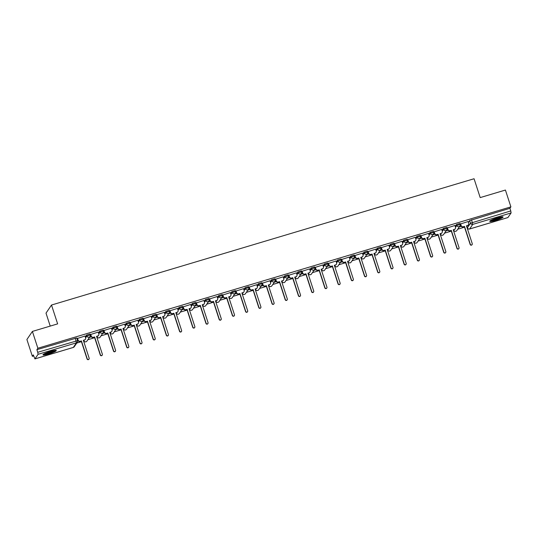 <?xml version="1.0" encoding="UTF-8"?>
<svg xmlns="http://www.w3.org/2000/svg" width="538" height="538" viewBox="0 0 538 538"><rect width="100%" height="100%" fill="white"/><g stroke="black" fill="none" stroke-linecap="round" stroke-linejoin="round"><path stroke-width="0.81" d="M89.933 334.078L86.544 335.087L86.847 336.021L90.236 335.006A1.796 1.748 -145.8 0 1 89.093 337.205A1.796 1.748 34.2 0 1 86.847 336.021L85.616 337.837M103.141 330.13L99.759 331.139L100.061 332.074L103.444 331.058A1.796 1.748 -145.8 0 1 102.301 333.257A1.796 1.748 34.2 0 1 100.061 332.074L98.824 333.89M116.356 326.183L112.967 327.191L113.269 328.126L116.659 327.111A1.796 1.748 -145.8 0 1 115.509 329.31A1.796 1.748 34.2 0 1 113.269 328.126L112.032 329.942M129.564 322.235L126.174 323.244L126.477 324.172L129.866 323.163A1.796 1.748 -145.8 0 1 128.723 325.362A1.796 1.748 34.2 0 1 126.477 324.172L125.246 325.994M142.772 318.288L139.389 319.296L139.692 320.224L143.074 319.216A1.796 1.748 -145.8 0 1 141.931 321.415A1.796 1.748 34.2 0 1 139.692 320.224L138.454 322.047M155.986 314.34L152.597 315.349L152.9 316.277L156.289 315.268A1.796 1.748 -145.8 0 1 155.139 317.46A1.796 1.748 34.2 0 1 152.9 316.277L151.669 318.099M169.194 310.392L165.805 311.401L166.107 312.329L169.497 311.32A1.796 1.748 -145.8 0 1 168.354 313.513A1.796 1.748 34.2 0 1 166.107 312.329L164.877 314.145M182.402 306.438L179.019 307.454L179.322 308.382L182.705 307.373A1.796 1.748 -145.8 0 1 181.562 309.565A1.796 1.748 34.2 0 1 179.322 308.382L178.085 310.197M195.617 302.49L192.227 303.506L192.53 304.434L195.919 303.425A1.796 1.748 -145.8 0 1 194.776 305.618A1.796 1.748 34.2 0 1 192.53 304.434L191.299 306.25M208.825 298.543L205.442 299.558L205.738 300.486L209.127 299.478A1.796 1.748 -145.8 0 1 207.984 301.67A1.796 1.748 34.2 0 1 205.738 300.486L204.507 302.302M222.039 294.595L218.65 295.611L218.953 296.539L222.335 295.53A1.796 1.748 -145.8 0 1 221.192 297.722A1.796 1.748 34.2 0 1 218.953 296.539L217.715 298.355M235.247 290.648L231.858 291.663L232.16 292.591L235.55 291.576A1.796 1.748 -145.8 0 1 234.407 293.775A1.796 1.748 34.2 0 1 232.16 292.591L230.93 294.407M248.455 286.7L245.072 287.716L245.375 288.644L248.758 287.628A1.796 1.748 -145.8 0 1 247.614 289.827A1.796 1.748 34.2 0 1 245.375 288.644L244.138 290.459M261.67 282.753L258.28 283.768L258.583 284.696L261.972 283.681A1.796 1.748 -145.8 0 1 260.822 285.88A1.796 1.748 34.2 0 1 258.583 284.696L257.346 286.512M274.878 278.805L271.488 279.821L271.791 280.749L275.18 279.733A1.796 1.748 -145.8 0 1 274.037 281.932A1.796 1.748 34.2 0 1 271.791 280.749L270.56 282.564M288.086 274.857L284.703 275.866L285.005 276.801L288.388 275.786A1.796 1.748 -145.8 0 1 287.245 277.985A1.796 1.748 34.2 0 1 285.005 276.801L283.768 278.617M301.3 270.91L297.911 271.919L298.213 272.853L301.603 271.838A1.796 1.748 -145.8 0 1 300.453 274.037A1.796 1.748 34.2 0 1 298.213 272.853L296.976 274.669M314.508 266.962L311.119 267.971L311.421 268.906L314.811 267.89A1.796 1.748 -145.8 0 1 313.667 270.089A1.796 1.748 34.2 0 1 311.421 268.906L310.191 270.722M327.716 263.015L324.333 264.024L324.636 264.958L328.019 263.943A1.796 1.748 -145.8 0 1 326.875 266.142A1.796 1.748 34.2 0 1 324.636 264.958L323.399 266.774M340.931 259.067L337.541 260.076L337.844 261.004L341.233 259.995A1.796 1.748 -145.8 0 1 340.09 262.194A1.796 1.748 34.2 0 1 337.844 261.004L336.613 262.826M354.139 255.12L350.749 256.128L351.052 257.056L354.441 256.048A1.796 1.748 -145.8 0 1 353.298 258.24A1.796 1.748 34.2 0 1 351.052 257.056L349.821 258.879M367.353 251.172L363.964 252.181L364.266 253.109L367.649 252.1A1.796 1.748 -145.8 0 1 366.506 254.292A1.796 1.748 34.2 0 1 364.266 253.109L363.029 254.931M380.561 247.218L377.172 248.233L377.474 249.161L380.864 248.153A1.796 1.748 -145.8 0 1 379.72 250.345A1.796 1.748 34.2 0 1 377.474 249.161L376.244 250.977M393.769 243.27L390.386 244.286L390.682 245.214L394.072 244.205A1.796 1.748 -145.8 0 1 392.928 246.397A1.796 1.748 34.2 0 1 390.682 245.214L389.451 247.029M406.984 239.323L403.594 240.338L403.897 241.266L407.286 240.257A1.796 1.748 -145.8 0 1 406.136 242.45A1.796 1.748 34.2 0 1 403.897 241.266L402.659 243.082M420.191 235.375L416.802 236.39L417.105 237.319L420.494 236.31A1.796 1.748 -145.8 0 1 419.351 238.502A1.796 1.748 34.2 0 1 417.105 237.319L415.874 239.134M433.399 231.427L430.017 232.443L430.319 233.371L433.702 232.355A1.796 1.748 -145.8 0 1 432.559 234.555A1.796 1.748 34.2 0 1 430.319 233.371L429.082 235.187M446.614 227.48L443.225 228.495L443.527 229.423L446.917 228.408A1.796 1.748 -145.8 0 1 445.767 230.607A1.796 1.748 34.2 0 1 443.527 229.423L442.29 231.239M459.822 223.532L456.432 224.548L456.735 225.476L460.125 224.46A1.796 1.748 -145.8 0 1 458.981 226.659A1.796 1.748 34.2 0 1 456.735 225.476L455.504 227.292M495.559 220.412A6.994 0.948 162 0 0 503.07 216.989A6.994 0.948 162 0 0 497.273 217.89A6.994 0.948 162 0 0 489.762 221.313A6.994 0.948 162 0 0 495.559 220.412M48.783 353.937A6.994 0.948 162 0 0 56.295 350.514A6.994 0.948 162 0 0 50.498 351.408A6.994 0.948 162 0 0 42.986 354.838A6.994 0.948 162 0 0 48.783 353.937M32.394 331.421L57.633 323.876L51.507 305.033L474.065 178.744L480.192 197.594L505.424 190.049L510.892 206.868L37.862 348.241L32.394 331.421L26.9 339.512L32.367 356.331L33.679 355.941M76.746 343.069L81.446 341.664M87.828 339.76L94.654 337.716M101.036 335.813L107.869 333.768M114.251 331.859L121.077 329.821M127.459 327.911L134.285 325.873M140.667 323.963L147.499 321.926M153.881 320.016L160.707 317.978M167.089 316.068L173.915 314.031M180.297 312.121L187.13 310.083M193.512 308.173L200.338 306.135M206.72 304.226L213.546 302.188M219.928 300.278L226.76 298.24M233.142 296.33L239.968 294.286M246.35 292.383L253.183 290.338M259.565 288.435L266.391 286.391M272.773 284.488L279.599 282.443M285.981 280.54L292.813 278.496M299.195 276.593L306.021 274.548M312.403 272.645L319.229 270.601M325.611 268.691L332.444 266.653M338.826 264.743L345.652 262.705M352.034 260.796L358.859 258.758M365.241 256.848L372.074 254.81M378.456 252.9L385.282 250.863M391.664 248.953L398.49 246.915M404.879 245.005L411.704 242.968M418.087 241.058L424.912 239.02M431.294 237.11L438.127 235.072M444.509 233.162L451.335 231.118M457.717 229.215L464.543 227.171M50.222 326.095L46.012 313.123L51.507 305.033M32.367 356.331L33.336 354.898L34.923 358.913L38.07 354.307L37.741 352.289L77.573 340.648A1.796 1.748 34.2 0 1 77.364 342.161A1.796 1.796 0 0 0 77.586 340.594L76.726 338.025M37.862 348.241L36.887 349.673L37.741 352.289M468.41 222.416L469.647 220.6L470.494 223.216L510.77 210.923L511.1 212.94L507.906 217.54M510.77 210.923L509.916 208.3L510.892 206.868M468.127 221.542L460.441 223.983M454.919 225.489L447.233 227.93M441.705 229.437L434.018 231.878M428.497 233.384L420.81 235.826M415.289 237.332L407.602 239.773M402.074 241.28L394.388 243.721M388.866 245.227L381.18 247.668M375.659 249.175L367.972 251.616M362.444 253.122L354.757 255.563M349.236 257.07L341.549 259.511M336.028 261.017L328.341 263.459M322.813 264.965L315.127 267.406M309.606 268.913L301.919 271.354M296.391 272.86L288.704 275.301M283.183 276.814L275.496 279.249M269.975 280.762L262.288 283.203M256.76 284.71L249.074 287.151M243.553 288.657L235.866 291.098M230.345 292.605L222.658 295.046M217.13 296.552L209.443 298.993M203.922 300.5L196.236 302.941M190.714 304.447L183.028 306.889M177.5 308.395L169.813 310.836M164.292 312.343L156.605 314.784M151.077 316.29L143.39 318.731M137.869 320.238L130.183 322.679M124.661 324.185L116.975 326.627M111.447 328.133L103.76 330.574M98.239 332.081L90.552 334.522M85.031 336.028L77.344 338.469M85.313 336.902L86.544 335.087M98.521 332.955L99.759 331.139M111.736 329.007L112.967 327.191M124.944 325.06L126.174 323.244M138.152 321.112L139.389 319.296M151.366 317.164L152.597 315.349M164.574 313.217L165.805 311.401M177.782 309.269L179.019 307.454M190.997 305.322L192.227 303.506M204.205 301.374L205.442 299.558M217.419 297.427L218.65 295.611M230.627 293.479L231.858 291.663M243.835 289.531L245.072 287.716M257.05 285.584L258.28 283.768M270.258 281.636L271.488 279.821M283.465 277.682L284.703 275.866M296.68 273.734L297.911 271.919M309.888 269.787L311.119 267.971M323.096 265.839L324.333 264.024M336.311 261.892L337.541 260.076M349.518 257.944L350.749 256.128M362.726 253.997L363.964 252.181M375.941 250.049L377.172 248.233M389.149 246.101L390.386 244.286M402.363 242.154L403.594 240.338M415.571 238.206L416.802 236.39M428.779 234.259L430.017 232.443M441.994 230.311L443.225 228.495M455.202 226.364L456.432 224.548M77.667 340.957L78.212 340.789M89.395 337.454L91.42 336.842M102.603 333.506L104.634 332.894M115.818 329.552L117.842 328.947M129.026 325.604L131.057 324.999M142.234 321.657L144.265 321.051M155.448 317.709L157.473 317.104M168.656 313.762L170.687 313.156M181.864 309.814L183.895 309.209M195.079 305.866L197.103 305.261M208.287 301.919L210.318 301.314M221.495 297.971L223.526 297.366M234.709 294.024L236.733 293.418M247.917 290.076L249.948 289.471M261.125 286.129L263.156 285.523M274.34 282.181L276.371 281.576M287.548 278.233L289.579 277.621M300.762 274.286L302.786 273.674M313.97 270.338L316.001 269.726M327.178 266.384L329.209 265.779M340.393 262.436L342.417 261.831M353.6 258.489L355.631 257.884M366.808 254.541L368.839 253.936M380.023 250.594L382.047 249.988M393.231 246.646L395.262 246.041M406.439 242.699L408.47 242.093M419.653 238.751L421.678 238.146M432.861 234.803L434.892 234.198M446.076 230.856L448.1 230.251M459.284 226.908L461.315 226.303M461.2 226.142L459.445 226.666M36.887 349.673L76.732 337.978M509.916 208.3L469.647 220.6M447.993 230.089L446.237 230.614M434.778 234.037L433.029 234.561M421.57 237.984L419.815 238.509M408.355 241.932L406.607 242.456M395.148 245.879L393.399 246.404M381.94 249.827L380.184 250.352M368.725 253.775L366.977 254.299M355.517 257.722L353.769 258.247M342.309 261.67L340.554 262.194M329.095 265.617L327.346 266.142M315.887 269.572L314.131 270.089M302.679 273.519L300.924 274.037M289.464 277.467L287.716 277.991M276.256 281.414L274.501 281.939M263.042 285.362L261.293 285.886M249.834 289.31L248.085 289.834M236.626 293.257L234.871 293.782M223.411 297.205L221.663 297.729M210.203 301.152L208.455 301.677M196.995 305.1L195.24 305.624M183.781 309.047L182.032 309.572M170.573 312.995L168.818 313.519M157.365 316.943L155.61 317.467M144.15 320.89L142.402 321.415M130.942 324.838L129.187 325.362M117.735 328.792L115.979 329.31M104.52 332.74L102.771 333.257M91.312 336.687L89.557 337.205M78.097 340.635L77.633 340.769M460.575 223.747L461.16 225.53A1.796 1.748 34.2 0 0 463.4 226.72L464.502 226.39L463.258 226.928A1.796 1.748 -145.8 0 1 461.012 225.745L460.427 223.936M464.502 226.39L470.306 244.265A1.029 1.009 34.2 0 0 472.135 244.555A1.029 1.009 34.2 0 0 472.256 243.68L466.446 225.805L467.549 225.476A1.796 1.748 34.2 0 0 468.484 224.797L468.342 225.005A1.796 1.748 -145.8 0 1 467.408 225.684L466.5 225.96M472.135 244.555L471.994 244.763A1.029 1.009 -145.8 0 1 470.165 244.474L464.361 226.599M468.484 224.797A1.796 1.748 34.2 0 0 468.692 223.283L468.114 221.495M447.367 227.695L447.946 229.484A1.796 1.748 34.2 0 0 450.192 230.667L451.147 230.546L450.044 230.876A1.796 1.748 -145.8 0 1 447.804 229.692L447.219 227.883M451.288 230.338L457.098 248.213A1.029 1.009 34.2 0 0 458.927 248.502A1.029 1.009 34.2 0 0 459.048 247.628L453.238 229.753L454.341 229.423A1.796 1.748 34.2 0 0 455.276 228.744L455.128 228.953A1.796 1.748 -145.8 0 1 454.193 229.639L453.285 229.908M458.927 248.502L458.786 248.711A1.029 1.009 -145.8 0 1 456.957 248.421L451.147 230.546M455.276 228.744A1.796 1.748 34.2 0 0 455.484 227.231L454.906 225.442M434.159 231.643L434.738 233.431A1.796 1.748 34.2 0 0 436.977 234.615L438.08 234.286L436.836 234.824A1.796 1.748 -145.8 0 1 434.596 233.64L434.005 231.831M438.08 234.286L443.89 252.161A1.029 1.009 34.2 0 0 445.713 252.45A1.029 1.009 34.2 0 0 445.834 251.576L440.03 233.7L441.126 233.371A1.796 1.748 34.2 0 0 442.061 232.692L441.92 232.9A1.796 1.748 -145.8 0 1 440.985 233.586L440.077 233.855M445.713 252.45L445.572 252.658A1.029 1.009 -145.8 0 1 443.742 252.369L437.939 234.494M442.061 232.692A1.796 1.748 34.2 0 0 442.276 231.179L441.691 229.39M501.853 216.841A6.053 0.82 -18 0 1 500.777 217.54A6.053 0.82 -18 0 1 495.148 219.659A6.053 0.82 -18 0 1 490.669 220.479M491.833 219.887A5.609 0.76 162 0 0 500.3 217.191A5.609 0.76 162 0 0 500.562 217.049M490.158 220.802A6.954 0.941 162 0 0 501.456 217.406A6.954 0.941 162 0 0 502.452 216.807M55.071 350.366A6.053 0.82 -18 0 1 54.002 351.065A6.053 0.82 -18 0 1 48.366 353.184A6.053 0.82 -18 0 1 43.887 354.004M45.057 353.412A5.609 0.76 162 0 0 53.524 350.709A5.609 0.76 162 0 0 53.78 350.574M43.376 354.327A6.954 0.941 162 0 0 54.674 350.924A6.954 0.941 162 0 0 55.676 350.332M420.945 235.59L421.523 237.379A1.796 1.748 34.2 0 0 423.769 238.563L424.872 238.233L423.628 238.771A1.796 1.748 -145.8 0 1 421.382 237.588L420.797 235.779M424.872 238.233L430.676 256.108A1.029 1.009 34.2 0 0 432.505 256.397A1.029 1.009 34.2 0 0 432.626 255.523L426.816 237.648L427.918 237.319A1.796 1.748 34.2 0 0 428.853 236.639L428.712 236.848A1.796 1.748 -145.8 0 1 427.777 237.534L426.869 237.803M432.505 256.397L432.364 256.606A1.029 1.009 -145.8 0 1 430.535 256.317L424.724 238.442M428.853 236.639A1.796 1.748 34.2 0 0 429.062 235.126L428.483 233.337M407.737 239.538L408.315 241.327A1.796 1.748 34.2 0 0 410.561 242.51L411.516 242.389L410.413 242.719A1.796 1.748 -145.8 0 1 408.174 241.535L407.582 239.726M411.657 242.181L417.468 260.056A1.029 1.009 34.2 0 0 419.297 260.345A1.029 1.009 34.2 0 0 419.418 259.471L413.608 241.596L414.711 241.266A1.796 1.748 34.2 0 0 415.645 240.587L415.497 240.795A1.796 1.748 -145.8 0 1 414.563 241.481L413.655 241.75M419.297 260.345L419.149 260.553A1.029 1.009 -145.8 0 1 417.327 260.264L411.516 242.389M415.645 240.587A1.796 1.748 34.2 0 0 415.854 239.074L415.269 237.285M394.522 243.485L395.107 245.274A1.796 1.748 34.2 0 0 397.347 246.458L398.45 246.128L397.205 246.666A1.796 1.748 -145.8 0 1 394.966 245.483L394.374 243.674M398.45 246.128L404.26 264.003A1.029 1.009 34.2 0 0 406.082 264.293A1.029 1.009 34.2 0 0 406.203 263.425L400.4 245.543L401.496 245.214A1.796 1.748 34.2 0 0 402.431 244.534L402.29 244.743A1.796 1.748 -145.8 0 1 401.355 245.429L400.447 245.698M406.082 264.293L405.941 264.501A1.029 1.009 -145.8 0 1 404.112 264.212L398.308 246.337M402.431 244.534A1.796 1.748 34.2 0 0 402.639 243.021L402.061 241.232M381.314 247.433L381.893 249.222A1.796 1.748 34.2 0 0 384.139 250.405L385.242 250.076L383.998 250.614A1.796 1.748 -145.8 0 1 381.751 249.43L381.166 247.621M385.242 250.076L391.045 267.951A1.029 1.009 34.2 0 0 392.875 268.24A1.029 1.009 34.2 0 0 392.996 267.373L387.185 249.491L388.288 249.168A1.796 1.748 34.2 0 0 389.223 248.482L389.082 248.691A1.796 1.748 -145.8 0 1 388.147 249.376L387.239 249.645M392.875 268.24L392.733 268.449A1.029 1.009 -145.8 0 1 390.904 268.159L385.094 250.284M389.223 248.482A1.796 1.748 34.2 0 0 389.431 246.969L388.853 245.18M368.106 251.381L368.685 253.169A1.796 1.748 34.2 0 0 370.931 254.353L371.886 254.232L370.783 254.561A1.796 1.748 -145.8 0 1 368.543 253.378L367.952 251.569M372.027 254.023L377.837 271.898A1.029 1.009 34.2 0 0 379.667 272.188A1.029 1.009 34.2 0 0 379.788 271.32L373.977 253.445L375.08 253.116A1.796 1.748 34.2 0 0 376.015 252.43L375.867 252.638A1.796 1.748 -145.8 0 1 374.932 253.324L374.024 253.593M379.667 272.188L379.519 272.396A1.029 1.009 -145.8 0 1 377.696 272.107L371.886 254.232M376.015 252.43A1.796 1.748 34.2 0 0 376.223 250.916L375.638 249.128M354.892 255.328L355.477 257.117A1.796 1.748 34.2 0 0 357.716 258.301L358.819 257.971L357.575 258.509A1.796 1.748 -145.8 0 1 355.329 257.325L354.744 255.516M358.819 257.971L364.63 275.846A1.029 1.009 34.2 0 0 366.452 276.135A1.029 1.009 34.2 0 0 366.573 275.268L360.769 257.393L361.866 257.063A1.796 1.748 34.2 0 0 362.8 256.377L362.659 256.586A1.796 1.748 -145.8 0 1 361.724 257.272L360.816 257.541M366.452 276.135L366.311 276.344A1.029 1.009 -145.8 0 1 364.482 276.061L358.678 258.179M362.8 256.377A1.796 1.748 34.2 0 0 363.009 254.864L362.43 253.075M341.684 259.276L342.262 261.065A1.796 1.748 34.2 0 0 344.508 262.248L345.611 261.919L344.367 262.457A1.796 1.748 -145.8 0 1 342.121 261.273L341.536 259.464M345.611 261.919L351.415 279.794A1.029 1.009 34.2 0 0 353.244 280.083A1.029 1.009 34.2 0 0 353.365 279.215L347.555 261.34L348.658 261.011A1.796 1.748 34.2 0 0 349.592 260.325L349.451 260.54A1.796 1.748 -145.8 0 1 348.516 261.219L347.609 261.488M353.244 280.083L353.103 280.298A1.029 1.009 -145.8 0 1 351.274 280.009L345.463 262.134M349.592 260.325A1.796 1.748 34.2 0 0 349.801 258.812L349.223 257.023M328.476 263.223L329.054 265.012A1.796 1.748 34.2 0 0 331.294 266.196L332.255 266.081L331.152 266.411A1.796 1.748 -145.8 0 1 328.913 265.221L328.321 263.412M332.397 265.866L338.207 283.741A1.029 1.009 34.2 0 0 340.036 284.03A1.029 1.009 34.2 0 0 340.151 283.163L334.347 265.288L335.443 264.958A1.796 1.748 34.2 0 0 336.385 264.272L336.237 264.488A1.796 1.748 -145.8 0 1 335.302 265.167L334.394 265.436M340.036 284.03L339.888 284.246A1.029 1.009 -145.8 0 1 338.066 283.956L332.255 266.081M336.385 264.272A1.796 1.748 34.2 0 0 336.593 262.759L336.008 260.977M315.261 267.178L315.846 268.96A1.796 1.748 34.2 0 0 318.086 270.143L319.047 270.029L317.945 270.358A1.796 1.748 -145.8 0 1 315.698 269.168L315.113 267.366M319.189 269.814L324.992 287.689A1.029 1.009 34.2 0 0 326.822 287.978A1.029 1.009 34.2 0 0 326.943 287.11L321.132 269.235L322.235 268.906A1.796 1.748 34.2 0 0 323.17 268.22L323.029 268.435A1.796 1.748 -145.8 0 1 322.094 269.114L321.186 269.39M326.822 287.978L326.68 288.193A1.029 1.009 -145.8 0 1 324.851 287.904L319.047 270.029M323.17 268.22A1.796 1.748 34.2 0 0 323.378 266.707L322.8 264.925M302.053 271.125L302.632 272.907A1.796 1.748 34.2 0 0 304.878 274.091L305.974 273.761L304.737 274.306A1.796 1.748 -145.8 0 1 302.49 273.122L301.905 271.313M305.974 273.761L311.784 291.643A1.029 1.009 34.2 0 0 313.614 291.926A1.029 1.009 34.2 0 0 313.735 291.058L307.924 273.183L309.027 272.853A1.796 1.748 34.2 0 0 309.962 272.167L309.821 272.383A1.796 1.748 -145.8 0 1 308.886 273.062L307.971 273.338M313.614 291.926L313.472 292.141A1.029 1.009 -145.8 0 1 311.643 291.852L305.833 273.976M309.962 272.167A1.796 1.748 34.2 0 0 310.17 270.654L309.592 268.872M288.845 275.073L289.424 276.855A1.796 1.748 34.2 0 0 291.663 278.038L292.766 277.709L291.522 278.254A1.796 1.748 -145.8 0 1 289.283 277.07L288.691 275.261M292.766 277.709L298.577 295.591A1.029 1.009 34.2 0 0 300.399 295.873A1.029 1.009 34.2 0 0 300.52 295.006L294.716 277.131L295.813 276.801A1.796 1.748 34.2 0 0 296.747 276.122L296.606 276.33A1.796 1.748 -145.8 0 1 295.671 277.009L294.763 277.285M300.399 295.873L300.258 296.088A1.029 1.009 -145.8 0 1 298.435 295.799L292.625 277.924M296.747 276.122A1.796 1.748 34.2 0 0 296.963 274.602L296.377 272.82M275.631 279.02L276.216 280.802A1.796 1.748 34.2 0 0 278.455 281.986L279.558 281.663L278.314 282.201A1.796 1.748 -145.8 0 1 276.068 281.018L275.483 279.209M279.558 281.663L285.362 299.538A1.029 1.009 34.2 0 0 287.191 299.827A1.029 1.009 34.2 0 0 287.312 298.953L281.502 281.078L282.605 280.749A1.796 1.748 34.2 0 0 283.539 280.069L283.398 280.278A1.796 1.748 -145.8 0 1 282.463 280.957L281.556 281.233M287.191 299.827L287.05 300.036A1.029 1.009 -145.8 0 1 285.221 299.747L279.41 281.872M283.539 280.069A1.796 1.748 34.2 0 0 283.748 278.549L283.17 276.767M262.423 282.968L263.001 284.75A1.796 1.748 34.2 0 0 265.247 285.94L266.202 285.819L265.099 286.149A1.796 1.748 -145.8 0 1 262.86 284.965L262.275 283.156M266.344 285.611L272.154 303.486A1.029 1.009 34.2 0 0 273.983 303.775A1.029 1.009 34.2 0 0 274.104 302.901L268.294 285.026L269.397 284.696A1.796 1.748 34.2 0 0 270.332 284.017L270.184 284.225A1.796 1.748 -145.8 0 1 269.249 284.905L268.341 285.18M273.983 303.775L273.835 303.983A1.029 1.009 -145.8 0 1 272.013 303.694L266.202 285.819M270.332 284.017A1.796 1.748 34.2 0 0 270.54 282.504L269.962 280.715M249.208 286.915L249.793 288.704A1.796 1.748 34.2 0 0 252.033 289.888L253.136 289.558L251.892 290.096A1.796 1.748 -145.8 0 1 249.652 288.913L249.06 287.104M253.136 289.558L258.946 307.433A1.029 1.009 34.2 0 0 260.769 307.723A1.029 1.009 34.2 0 0 260.89 306.848L255.086 288.973L256.182 288.644A1.796 1.748 34.2 0 0 257.117 287.964L256.976 288.173A1.796 1.748 -145.8 0 1 256.041 288.852L255.133 289.128M260.769 307.723L260.627 307.931A1.029 1.009 -145.8 0 1 258.798 307.642L252.994 289.767M257.117 287.964A1.796 1.748 34.2 0 0 257.325 286.451L256.747 284.663M236 290.863L236.579 292.652A1.796 1.748 34.2 0 0 238.825 293.835L239.928 293.506L238.684 294.044A1.796 1.748 -145.8 0 1 236.438 292.86L235.852 291.051M239.928 293.506L245.731 311.381A1.029 1.009 34.2 0 0 247.561 311.67A1.029 1.009 34.2 0 0 247.682 310.796L241.871 292.921L242.974 292.591A1.796 1.748 34.2 0 0 243.909 291.912L243.768 292.121A1.796 1.748 -145.8 0 1 242.833 292.806L241.925 293.075M247.561 311.67L247.419 311.879A1.029 1.009 -145.8 0 1 245.59 311.589L239.78 293.714M243.909 291.912A1.796 1.748 34.2 0 0 244.118 290.399L243.539 288.61M222.793 294.811L223.371 296.599A1.796 1.748 34.2 0 0 225.617 297.783L226.572 297.662L225.469 297.991A1.796 1.748 -145.8 0 1 223.23 296.808L222.638 294.999M226.713 297.453L232.524 315.329A1.029 1.009 34.2 0 0 234.353 315.618A1.029 1.009 34.2 0 0 234.474 314.743L228.663 296.868L229.766 296.539A1.796 1.748 34.2 0 0 230.701 295.86L230.553 296.068A1.796 1.748 -145.8 0 1 229.618 296.754L228.711 297.023M234.353 315.618L234.205 315.826A1.029 1.009 -145.8 0 1 232.382 315.537L226.572 297.662M230.701 295.86A1.796 1.748 34.2 0 0 230.91 294.347L230.325 292.558M209.578 298.758L210.163 300.547A1.796 1.748 34.2 0 0 212.402 301.731L213.505 301.401L212.261 301.939A1.796 1.748 -145.8 0 1 210.015 300.755L209.43 298.946M213.505 301.401L219.316 319.276A1.029 1.009 34.2 0 0 221.138 319.565A1.029 1.009 34.2 0 0 221.259 318.691L215.456 300.816L216.552 300.486A1.796 1.748 34.2 0 0 217.486 299.807L217.345 300.016A1.796 1.748 -145.8 0 1 216.411 300.702L215.503 300.971M221.138 319.565L220.997 319.774A1.029 1.009 -145.8 0 1 219.168 319.485L213.364 301.61M217.486 299.807A1.796 1.748 34.2 0 0 217.695 298.294L217.117 296.505M196.37 302.706L196.948 304.495A1.796 1.748 34.2 0 0 199.194 305.678L200.297 305.349L199.053 305.887A1.796 1.748 -145.8 0 1 196.807 304.703L196.222 302.894M200.297 305.349L206.101 323.224A1.029 1.009 34.2 0 0 207.93 323.513A1.029 1.009 34.2 0 0 208.051 322.639L202.241 304.764L203.344 304.434A1.796 1.748 34.2 0 0 204.279 303.755L204.137 303.963A1.796 1.748 -145.8 0 1 203.203 304.649L202.295 304.918M207.93 323.513L207.789 323.721A1.029 1.009 -145.8 0 1 205.96 323.432L200.149 305.557M204.279 303.755A1.796 1.748 34.2 0 0 204.487 302.242L203.909 300.453M183.162 306.653L183.74 308.442A1.796 1.748 34.2 0 0 185.987 309.626L186.942 309.505L185.839 309.834A1.796 1.748 -145.8 0 1 183.599 308.651L183.007 306.842M187.083 309.296L192.893 327.171A1.029 1.009 34.2 0 0 194.722 327.46A1.029 1.009 34.2 0 0 194.843 326.593L189.033 308.711L190.136 308.388A1.796 1.748 34.2 0 0 191.071 307.702L190.923 307.911A1.796 1.748 -145.8 0 1 189.988 308.597L189.08 308.866M194.722 327.46L194.574 327.669A1.029 1.009 -145.8 0 1 192.752 327.38L186.942 309.505M191.071 307.702A1.796 1.748 34.2 0 0 191.279 306.189L190.694 304.4M169.947 310.601L170.533 312.39A1.796 1.748 34.2 0 0 172.772 313.573L173.875 313.244L172.631 313.782A1.796 1.748 -145.8 0 1 170.385 312.598L169.8 310.789M173.875 313.244L179.685 331.119A1.029 1.009 34.2 0 0 181.508 331.408A1.029 1.009 34.2 0 0 181.629 330.54L175.818 312.659L176.921 312.336A1.796 1.748 34.2 0 0 177.856 311.65L177.715 311.858A1.796 1.748 -145.8 0 1 176.78 312.544L175.872 312.813M181.508 331.408L181.367 331.616A1.029 1.009 -145.8 0 1 179.537 331.327L173.734 313.452M177.856 311.65A1.796 1.748 34.2 0 0 178.065 310.137L177.486 308.348M156.74 314.548L157.318 316.337A1.796 1.748 34.2 0 0 159.564 317.521L160.66 317.191L159.423 317.729A1.796 1.748 -145.8 0 1 157.177 316.546L156.592 314.737M160.66 317.191L166.471 335.066A1.029 1.009 34.2 0 0 168.3 335.356A1.029 1.009 34.2 0 0 168.421 334.488L162.611 316.613L163.713 316.283A1.796 1.748 34.2 0 0 164.648 315.598L164.507 315.806A1.796 1.748 -145.8 0 1 163.572 316.492L162.658 316.761M168.3 335.356L168.159 335.564A1.029 1.009 -145.8 0 1 166.329 335.282L160.519 317.4M164.648 315.598A1.796 1.748 34.2 0 0 164.857 314.084L164.278 312.296M143.532 318.496L144.11 320.285A1.796 1.748 34.2 0 0 146.349 321.468L147.311 321.347L146.208 321.677A1.796 1.748 -145.8 0 1 143.969 320.493L143.377 318.684M147.452 321.139L153.263 339.014A1.029 1.009 34.2 0 0 155.092 339.303A1.029 1.009 34.2 0 0 155.206 338.436L149.403 320.561L150.499 320.231A1.796 1.748 34.2 0 0 151.434 319.545L151.292 319.76A1.796 1.748 -145.8 0 1 150.358 320.44L149.45 320.709M155.092 339.303L154.944 339.512A1.029 1.009 -145.8 0 1 153.122 339.229L147.311 321.347M151.434 319.545A1.796 1.748 34.2 0 0 151.649 318.032L151.064 316.243M130.317 322.444L130.902 324.232A1.796 1.748 34.2 0 0 133.142 325.416L134.103 325.302L133 325.625A1.796 1.748 -145.8 0 1 130.754 324.441L130.169 322.632M134.244 325.087L140.048 342.962A1.029 1.009 34.2 0 0 141.877 343.251A1.029 1.009 34.2 0 0 141.998 342.383L136.188 324.508L137.291 324.179A1.796 1.748 34.2 0 0 138.226 323.493L138.084 323.708A1.796 1.748 -145.8 0 1 137.15 324.387L136.242 324.656M141.877 343.251L141.736 343.466A1.029 1.009 -145.8 0 1 139.907 343.177L134.103 325.302M138.226 323.493A1.796 1.748 34.2 0 0 138.434 321.98L137.856 320.191M117.109 326.391L117.688 328.18A1.796 1.748 34.2 0 0 119.934 329.364L120.889 329.249L119.786 329.579A1.796 1.748 -145.8 0 1 117.546 328.388L116.961 326.586M121.03 329.034L126.84 346.909A1.029 1.009 34.2 0 0 128.669 347.198A1.029 1.009 34.2 0 0 128.79 346.331L122.98 328.456L124.083 328.126A1.796 1.748 34.2 0 0 125.018 327.44L124.877 327.655A1.796 1.748 -145.8 0 1 123.935 328.335L123.027 328.604M128.669 347.198L128.528 347.413A1.029 1.009 -145.8 0 1 126.699 347.124L120.889 329.249M125.018 327.44A1.796 1.748 34.2 0 0 125.226 325.927L124.648 324.145M103.901 330.345L104.48 332.128A1.796 1.748 34.2 0 0 106.719 333.311L107.822 332.982L106.578 333.526A1.796 1.748 -145.8 0 1 104.338 332.336L103.747 330.534M107.822 332.982L113.632 350.857A1.029 1.009 34.2 0 0 115.455 351.146A1.029 1.009 34.2 0 0 115.576 350.278L109.772 332.403L110.868 332.074A1.796 1.748 34.2 0 0 111.803 331.388L111.662 331.603A1.796 1.748 -145.8 0 1 110.727 332.282L109.819 332.558M115.455 351.146L115.314 351.361A1.029 1.009 -145.8 0 1 113.484 351.072L107.681 333.197M111.803 331.388A1.796 1.748 34.2 0 0 112.018 329.875L111.433 328.093M90.687 334.293L91.265 336.075A1.796 1.748 34.2 0 0 93.511 337.259L94.614 336.929L93.37 337.474A1.796 1.748 -145.8 0 1 91.124 336.29L90.539 334.481M94.614 336.929L100.418 354.811A1.029 1.009 34.2 0 0 102.247 355.093A1.029 1.009 34.2 0 0 102.368 354.226L96.558 336.351L97.66 336.021A1.796 1.748 34.2 0 0 98.595 335.335L98.454 335.551A1.796 1.748 -145.8 0 1 97.519 336.23L96.611 336.506M102.247 355.093L102.106 355.309A1.029 1.009 -145.8 0 1 100.276 355.019L94.466 337.144M98.595 335.335A1.796 1.748 34.2 0 0 98.804 333.822L98.225 332.04M77.479 338.241L78.057 340.023A1.796 1.748 34.2 0 0 80.303 341.206L81.258 341.092L80.155 341.422A1.796 1.748 -145.8 0 1 77.916 340.238L77.331 338.429M81.399 340.877L87.21 358.759A1.029 1.009 34.2 0 0 89.039 359.041A1.029 1.009 34.2 0 0 89.16 358.173L83.35 340.298L84.453 339.969A1.796 1.748 34.2 0 0 85.387 339.29L85.239 339.498A1.796 1.748 -145.8 0 1 84.305 340.177L83.397 340.453M89.039 359.041L88.891 359.256A1.029 1.009 -145.8 0 1 87.069 358.967L81.258 341.092M85.387 339.29A1.796 1.748 34.2 0 0 85.596 337.77L85.011 335.988M34.957 358.886L73.316 347.42L76.43 342.841L38.07 354.307M467.414 227.877L466.735 225.886L467.387 227.796L470.494 223.216A1.796 1.748 -145.8 0 0 472.741 224.4L469.627 228.98L507.986 217.52M511.1 212.94L472.741 224.4L471.557 219.766M149.82 320.944L150.001 320.547M163.027 316.996L163.209 316.6M255.503 289.357L255.684 288.96M268.711 285.409L268.892 285.012M361.18 257.776L361.368 257.379M374.394 253.822L374.576 253.432M453.655 230.136L453.628 230.056A1.796 1.748 34.2 0 0 456.802 230.56A1.796 1.796 0 0 1 453.615 230.103L453.527 229.834M440.447 234.084L440.414 234.003A1.796 1.748 34.2 0 0 443.594 234.507A1.796 1.796 0 0 1 440.4 234.05L440.313 233.781M427.233 238.031L427.206 237.951A1.796 1.748 34.2 0 0 430.38 238.455A1.796 1.796 0 0 1 427.192 237.998L427.105 237.729M414.025 241.979L413.998 241.898A1.796 1.748 34.2 0 0 417.172 242.403A1.796 1.796 0 0 1 413.984 241.945L413.897 241.683M400.81 245.927L400.783 245.846A1.796 1.748 34.2 0 0 403.964 246.35A1.796 1.796 0 0 1 400.77 245.9L400.682 245.631M387.602 249.874L387.575 249.793A1.796 1.748 34.2 0 0 390.749 250.298A1.796 1.796 0 0 1 387.562 249.847L387.474 249.578M374.354 253.795L374.367 253.741A1.796 1.748 34.2 0 0 377.541 254.245A1.796 1.796 0 0 1 374.354 253.795M361.139 257.742L361.153 257.695A1.796 1.748 34.2 0 0 364.334 258.193A1.796 1.796 0 0 1 361.139 257.742M347.972 261.724L347.945 261.643A1.796 1.748 34.2 0 0 351.119 262.14A1.796 1.796 0 0 1 347.931 261.69L347.844 261.421M334.764 265.671L334.73 265.59A1.796 1.748 34.2 0 0 337.911 266.088A1.796 1.796 0 0 1 334.723 265.637L334.636 265.368M321.549 269.619L321.522 269.538A1.796 1.748 34.2 0 0 324.703 270.036A1.796 1.796 0 0 1 321.509 269.585L321.421 269.316M308.341 273.566L308.314 273.486A1.796 1.748 34.2 0 0 311.489 273.983A1.796 1.796 0 0 1 308.301 273.533L308.213 273.264M295.133 277.514L295.1 277.433A1.796 1.748 34.2 0 0 298.281 277.931A1.796 1.796 0 0 1 295.086 277.48L295.006 277.211M281.919 281.461L281.892 281.381A1.796 1.748 34.2 0 0 285.073 281.885A1.796 1.796 0 0 1 281.878 281.428L281.791 281.159M268.67 285.375L268.684 285.328A1.796 1.748 34.2 0 0 271.858 285.833A1.796 1.796 0 0 1 268.67 285.375M255.456 289.323L255.469 289.276A1.796 1.748 34.2 0 0 258.65 289.78A1.796 1.796 0 0 1 255.456 289.323M242.288 293.304L242.261 293.223A1.796 1.748 34.2 0 0 245.436 293.728A1.796 1.796 0 0 1 242.248 293.271L242.161 293.002M229.08 297.252L229.054 297.171A1.796 1.748 34.2 0 0 232.228 297.675A1.796 1.796 0 0 1 229.04 297.218L228.953 296.949M215.866 301.199L215.839 301.119A1.796 1.748 34.2 0 0 219.02 301.623A1.796 1.796 0 0 1 215.825 301.166L215.738 300.897M202.658 305.147L202.631 305.066A1.796 1.748 34.2 0 0 205.805 305.571A1.796 1.796 0 0 1 202.618 305.113L202.53 304.851M189.45 309.094L189.416 309.014A1.796 1.748 34.2 0 0 192.597 309.518A1.796 1.796 0 0 1 189.41 309.068L189.322 308.799M176.235 313.042L176.208 312.961A1.796 1.748 34.2 0 0 179.389 313.466A1.796 1.796 0 0 1 176.195 313.015L176.108 312.746M162.987 316.963L163.001 316.916A1.796 1.748 34.2 0 0 166.175 317.413A1.796 1.796 0 0 1 162.987 316.963M149.779 320.91L149.786 320.863A1.796 1.748 34.2 0 0 152.967 321.361A1.796 1.796 0 0 1 149.779 320.91M136.605 324.891L136.578 324.811A1.796 1.748 34.2 0 0 139.759 325.308A1.796 1.796 0 0 1 136.565 324.858L136.477 324.589M123.397 328.839L123.37 328.758A1.796 1.748 34.2 0 0 126.544 329.256A1.796 1.796 0 0 1 123.357 328.805L123.269 328.536M110.189 332.787L110.156 332.706A1.796 1.748 34.2 0 0 113.336 333.204A1.796 1.796 0 0 1 110.142 332.753L110.055 332.484M96.974 336.734L96.948 336.654A1.796 1.748 34.2 0 0 100.129 337.151A1.796 1.796 0 0 1 96.934 336.701L96.847 336.432M83.767 340.682L83.74 340.601A1.796 1.748 34.2 0 0 86.914 341.099A1.796 1.796 0 0 1 83.726 340.648L83.639 340.379M507.953 217.547L469.593 229.013A1.796 1.796 0 0 1 467.374 227.85L467.387 227.796A1.796 1.748 -145.8 0 0 469.627 228.98L469.546 229.006M75.246 338.207L76.43 342.841A1.796 1.748 34.2 0 0 77.364 342.161L74.251 346.741A1.796 1.748 34.2 0 1 73.316 347.42L73.235 347.447M89.947 334.031L90.249 334.959A1.796 1.796 0 0 1 90.028 336.519L86.914 341.099M103.155 330.083L103.457 331.011A1.796 1.796 0 0 1 103.235 332.571L100.129 337.151M116.369 326.136L116.665 327.064A1.796 1.796 0 0 1 116.443 328.624L113.336 333.204M129.577 322.188L129.88 323.116A1.796 1.796 0 0 1 129.658 324.676L126.544 329.256M142.785 318.234L143.088 319.168A1.796 1.796 0 0 1 142.866 320.729L139.759 325.308M156 314.286L156.302 315.221A1.796 1.796 0 0 1 156.081 316.781L152.967 321.361M169.208 310.339L169.51 311.273A1.796 1.796 0 0 1 169.288 312.834L166.175 317.413M182.416 306.391L182.718 307.326A1.796 1.796 0 0 1 182.496 308.886L179.389 313.466M195.63 302.443L195.933 303.371A1.796 1.796 0 0 1 195.711 304.938L192.597 309.518M208.838 298.496L209.141 299.424A1.796 1.796 0 0 1 208.919 300.991L205.805 305.571M222.046 294.548L222.349 295.476A1.796 1.796 0 0 1 222.127 297.043L219.02 301.623M235.261 290.601L235.563 291.529A1.796 1.796 0 0 1 235.341 293.096L232.228 297.675M248.469 286.653L248.771 287.581A1.796 1.796 0 0 1 248.549 289.148L245.436 293.728M261.676 282.706L261.979 283.634A1.796 1.796 0 0 1 261.757 285.194L258.65 289.78M274.891 278.758L275.194 279.686A1.796 1.796 0 0 1 274.972 281.246L271.858 285.833M288.099 274.81L288.402 275.738A1.796 1.796 0 0 1 288.18 277.299L285.073 281.885M301.314 270.863L301.61 271.791A1.796 1.796 0 0 1 301.388 273.351L298.281 277.931M314.522 266.915L314.824 267.843A1.796 1.796 0 0 1 314.602 269.404L311.489 273.983M327.729 262.968L328.032 263.896A1.796 1.796 0 0 1 327.81 265.456L324.703 270.036M340.944 259.02L341.247 259.948A1.796 1.796 0 0 1 341.025 261.508L337.911 266.088M354.152 255.066L354.455 256.001A1.796 1.796 0 0 1 354.233 257.561L351.119 262.14M367.36 251.118L367.662 252.053A1.796 1.796 0 0 1 367.441 253.613L364.334 258.193M380.574 247.171L380.877 248.105A1.796 1.796 0 0 1 380.655 249.666L377.541 254.245M393.782 243.223L394.085 244.158A1.796 1.796 0 0 1 393.863 245.718L390.749 250.298M406.99 239.275L407.293 240.204A1.796 1.796 0 0 1 407.071 241.77L403.964 246.35M420.205 235.328L420.508 236.256A1.796 1.796 0 0 1 420.286 237.823L417.172 242.403M433.413 231.38L433.715 232.308A1.796 1.796 0 0 1 433.493 233.875L430.38 238.455M446.627 227.433L446.923 228.361A1.796 1.796 0 0 1 446.701 229.928L443.594 234.507M459.835 223.485L460.138 224.413A1.796 1.796 0 0 1 459.916 225.973L456.802 230.56M34.923 358.913L73.282 347.454A1.796 1.796 0 0 0 74.251 346.741"/></g></svg>
